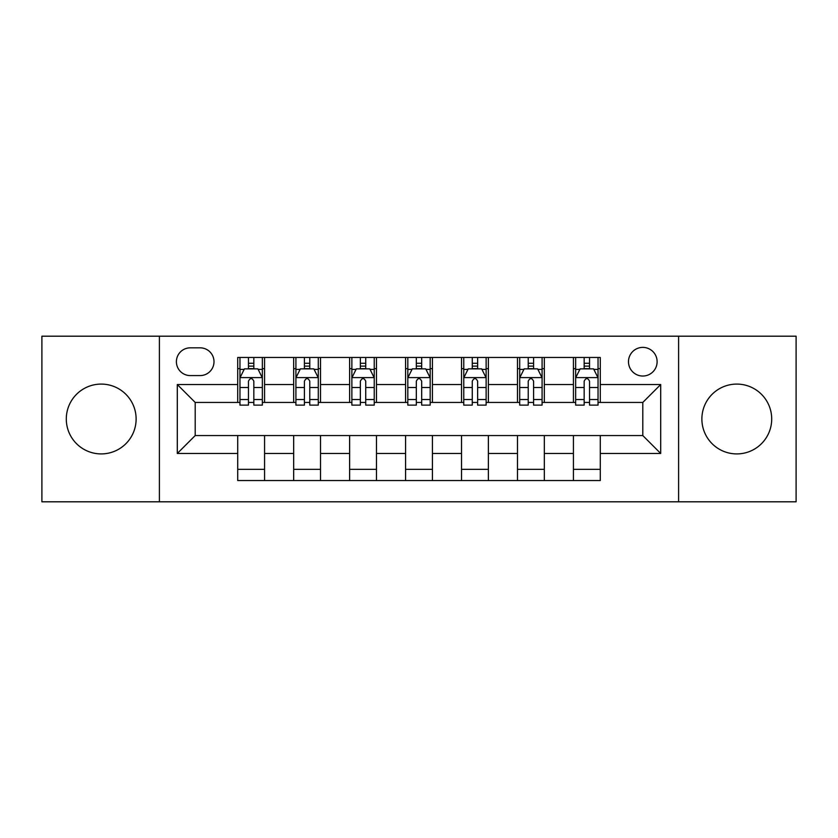 <?xml version="1.0" encoding="UTF-8"?>
<svg xmlns="http://www.w3.org/2000/svg" width="838" height="838" viewBox="0 0 838 838"><rect width="100%" height="100%" fill="white"/><g stroke="black" fill="none" stroke-linecap="round" stroke-linejoin="round"><path stroke-width="1.26" d="M736.791 384.087A34.913 34.913 0 0 0 701.877 419A34.913 34.913 0 0 0 736.791 453.913A34.913 34.913 0 0 0 771.704 419A34.913 34.913 0 0 0 736.791 384.087M101.209 384.087A34.913 34.913 0 0 0 66.296 419A34.913 34.913 0 0 0 101.209 453.913A34.913 34.913 0 0 0 136.123 419A34.913 34.913 0 0 0 101.209 384.087M642.798 347.382A14.319 14.319 0 0 0 628.479 361.712A14.319 14.319 0 0 0 642.798 376.032A14.319 14.319 0 0 0 657.118 361.712A14.319 14.319 0 0 0 642.798 347.382M678.602 501.805L796.1 501.805L796.1 336.195L678.602 336.195L678.602 501.805L159.398 501.805L159.398 336.195L41.9 336.195L41.9 501.805L159.398 501.805M190.278 375.581L200.125 375.581A13.879 13.879 0 0 0 214.004 361.712A13.879 13.879 0 0 0 200.125 347.833L190.278 347.833A13.879 13.879 0 0 0 176.399 361.712A13.879 13.879 0 0 0 190.278 375.581M678.602 336.195L159.398 336.195M237.72 453.463L177.3 453.463L177.3 384.537L237.72 384.537L237.72 402.439L195.202 402.439L195.202 435.561L237.72 435.561L237.72 480.541L600.28 480.541L600.28 435.561L642.798 435.561L642.798 402.439L600.28 402.439L600.28 384.537L660.7 384.537L660.7 453.463L600.28 453.463M600.28 384.537L600.28 357.459L237.72 357.459L237.72 384.537M573.422 357.459L573.422 402.439L575.654 402.439M584.159 402.439L589.533 402.439M598.039 402.439L600.28 402.439M573.422 402.439L542.092 402.439M517.475 357.459L517.475 402.439L519.707 402.439M528.212 402.439L533.586 402.439M517.475 402.439L486.134 402.439M461.518 357.459L461.518 402.439L463.76 402.439M472.265 402.439L477.639 402.439M461.518 402.439L430.187 402.439M405.571 357.459L405.571 402.439L407.813 402.439M416.318 402.439L421.682 402.439M405.571 402.439L374.24 402.439M349.624 357.459L349.624 402.439L351.866 402.439M360.361 402.439L365.735 402.439M349.624 402.439L318.293 402.439M293.677 357.459L293.677 402.439L295.908 402.439M304.414 402.439L309.788 402.439M293.677 402.439L262.346 402.439M237.72 402.439L239.961 402.439M248.467 402.439L253.841 402.439M237.72 435.561L264.578 435.561L264.578 480.541M600.28 435.561L264.578 435.561M264.578 357.459L264.578 402.439M237.72 368.647L239.961 368.647M248.467 368.647L253.841 368.647M262.346 368.647L264.578 368.647M237.72 469.353L264.578 469.353M293.677 435.561L293.677 480.541M320.525 357.459L320.525 402.439M293.677 368.647L295.908 368.647M304.414 368.647L309.788 368.647M318.293 368.647L320.525 368.647M320.525 435.561L320.525 480.541M293.677 469.353L320.525 469.353M349.624 435.561L349.624 480.541M376.482 435.561L376.482 480.541M349.624 469.353L376.482 469.353M376.482 357.459L376.482 402.439M349.624 368.647L351.866 368.647M360.361 368.647L365.735 368.647M374.24 368.647L376.482 368.647M405.571 435.561L405.571 480.541M432.429 435.561L432.429 480.541M405.571 469.353L432.429 469.353M432.429 357.459L432.429 402.439M405.571 368.647L407.813 368.647M416.318 368.647L421.682 368.647M430.187 368.647L432.429 368.647M461.518 435.561L461.518 480.541M488.376 435.561L488.376 480.541M461.518 469.353L488.376 469.353M488.376 357.459L488.376 402.439M461.518 368.647L463.76 368.647M472.265 368.647L477.639 368.647M486.134 368.647L488.376 368.647M517.475 435.561L517.475 480.541M544.323 435.561L544.323 480.541M517.475 469.353L544.323 469.353M544.323 357.459L544.323 402.439M517.475 368.647L519.707 368.647M528.212 368.647L533.586 368.647M542.092 368.647L544.323 368.647M573.422 435.561L573.422 480.541M573.422 469.353L600.28 469.353M573.422 368.647L575.654 368.647M584.159 368.647L589.533 368.647M598.039 368.647L600.28 368.647M195.202 402.439L177.3 384.537M195.202 435.561L177.3 453.463M660.7 384.537L642.798 402.439M660.7 453.463L642.798 435.561M253.841 363.273L248.467 363.273M262.346 399.517L253.841 399.517L253.841 405.121L262.346 405.121L262.346 377.823L257.863 368.867L244.434 368.867L239.961 377.823L239.961 405.121L248.467 405.121L248.467 399.517L239.961 399.517M239.961 377.823L239.961 357.459M262.346 377.823L262.346 357.459M248.467 368.867L248.467 357.459M253.841 357.459L253.841 368.867M253.841 399.517L253.841 381.175C252.049 377.729 250.258 377.729 248.467 381.175L248.467 399.517M309.788 363.273L304.414 363.273M318.293 399.517L309.788 399.517L309.788 405.121L318.293 405.121L318.293 377.823L313.81 368.867L300.392 368.867L295.908 377.823L295.908 405.121L304.414 405.121L304.414 399.517L295.908 399.517M295.908 377.823L295.908 357.459M318.293 377.823L318.293 357.459M304.414 368.867L304.414 357.459M309.788 357.459L309.788 368.867M309.788 399.517L309.788 381.175C307.996 377.729 306.205 377.729 304.414 381.175L304.414 399.517M365.735 363.273L360.361 363.273M374.24 399.517L365.735 399.517L365.735 405.121L374.24 405.121L374.24 377.823L369.768 368.867L356.339 368.867L351.866 377.823L351.866 405.121L360.361 405.121L360.361 399.517L351.866 399.517M351.866 377.823L351.866 357.459M374.24 377.823L374.24 357.459M360.361 368.867L360.361 357.459M365.735 357.459L365.735 368.867M365.735 399.517L365.735 381.175C363.943 377.729 362.163 377.729 360.361 381.175L360.361 399.517M421.682 363.273L416.318 363.273M430.187 399.517L421.682 399.517L421.682 405.121L430.187 405.121L430.187 377.823L425.714 368.867L412.286 368.867L407.813 377.823L407.813 405.121L416.318 405.121L416.318 399.517L407.813 399.517M407.813 377.823L407.813 357.459M430.187 377.823L430.187 357.459M416.318 368.867L416.318 357.459M421.682 357.459L421.682 368.867M421.682 399.517L421.682 381.175C419.901 377.729 418.11 377.729 416.318 381.175L416.318 399.517M477.639 363.273L472.265 363.273M486.134 399.517L477.639 399.517L477.639 405.121L486.134 405.121L486.134 377.823L481.661 368.867L468.233 368.867L463.76 377.823L463.76 405.121L472.265 405.121L472.265 399.517L463.76 399.517M463.76 377.823L463.76 357.459M486.134 377.823L486.134 357.459M472.265 368.867L472.265 357.459M477.639 357.459L477.639 368.867M477.639 399.517L477.639 381.175C475.848 377.729 474.057 377.729 472.265 381.175L472.265 399.517M533.586 363.273L528.212 363.273M542.092 399.517L533.586 399.517L533.586 405.121L542.092 405.121L542.092 377.823L537.608 368.867L524.19 368.867L519.707 377.823L519.707 405.121L528.212 405.121L528.212 399.517L519.707 399.517M519.707 377.823L519.707 357.459M542.092 377.823L542.092 357.459M528.212 368.867L528.212 357.459M533.586 357.459L533.586 368.867M533.586 399.517L533.586 381.175C531.795 377.729 530.004 377.729 528.212 381.175L528.212 399.517M589.533 363.273L584.159 363.273M598.039 399.517L589.533 399.517L589.533 405.121L598.039 405.121L598.039 377.823L593.566 368.867L580.137 368.867L575.654 377.823L575.654 405.121L584.159 405.121L584.159 399.517L575.654 399.517M575.654 377.823L575.654 357.459M598.039 377.823L598.039 357.459M584.159 368.867L584.159 357.459M589.533 357.459L589.533 368.867M589.533 399.517L589.533 381.175C587.742 377.729 585.961 377.729 584.159 381.175L584.159 399.517M293.677 453.463L264.578 453.463M293.677 384.537L264.578 384.537M349.624 384.537L320.525 384.537M349.624 453.463L320.525 453.463M405.571 384.537L376.482 384.537M405.571 453.463L376.482 453.463M461.518 384.537L432.429 384.537M461.518 453.463L432.429 453.463M517.475 384.537L488.376 384.537M517.475 453.463L488.376 453.463M573.422 384.537L544.323 384.537M573.422 453.463L544.323 453.463M262.231 377.592L240.077 377.592M239.961 369.411L244.172 369.411M258.135 369.411L262.346 369.411M248.467 387.512L239.961 387.512M262.346 387.512L253.841 387.512M253.841 366.122L248.467 366.122M318.178 377.592L296.024 377.592M295.908 369.411L300.119 369.411M314.082 369.411L318.293 369.411M304.414 387.512L295.908 387.512M318.293 387.512L309.788 387.512M309.788 366.122L304.414 366.122M374.125 377.592L351.97 377.592M351.866 369.411L356.066 369.411M370.029 369.411L374.24 369.411M360.361 387.512L351.866 387.512M374.24 387.512L365.735 387.512M365.735 366.122L360.361 366.122M430.083 377.592L407.917 377.592M407.813 369.411L412.013 369.411M425.987 369.411L430.187 369.411M416.318 387.512L407.813 387.512M430.187 387.512L421.682 387.512M421.682 366.122L416.318 366.122M486.03 377.592L463.875 377.592M463.76 369.411L467.971 369.411M481.934 369.411L486.134 369.411M472.265 387.512L463.76 387.512M486.134 387.512L477.639 387.512M477.639 366.122L472.265 366.122M541.976 377.592L519.822 377.592M519.707 369.411L523.918 369.411M537.881 369.411L542.092 369.411M528.212 387.512L519.707 387.512M542.092 387.512L533.586 387.512M533.586 366.122L528.212 366.122M597.923 377.592L575.769 377.592M575.654 369.411L579.865 369.411M593.828 369.411L598.039 369.411M584.159 387.512L575.654 387.512M598.039 387.512L589.533 387.512M589.533 366.122L584.159 366.122"/></g></svg>
